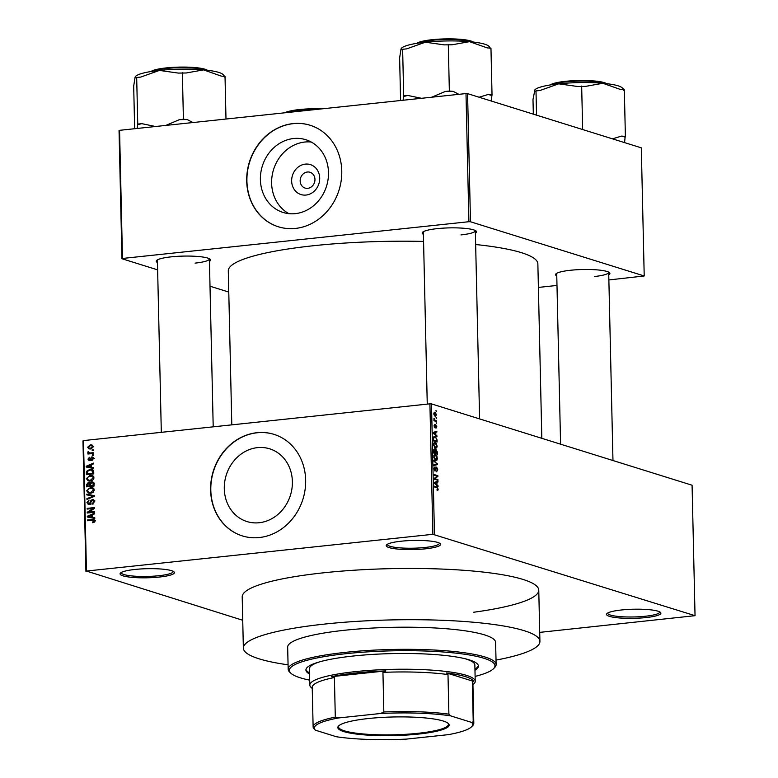 <?xml version="1.0" encoding="UTF-8"?>
<svg xmlns="http://www.w3.org/2000/svg" width="778" height="778" viewBox="0 0 778 778"><rect width="100%" height="100%" fill="white"/><g stroke="black" fill="none" stroke-linecap="round" stroke-linejoin="round"><path stroke-width="1.17" d="M425.576 548.811A27.181 4.551 -1.3 0 1 397.237 549.025A27.181 4.551 -1.3 0 1 386.598 544.843A27.181 4.551 -1.3 0 1 401.215 541.206A27.181 4.551 -1.3 0 1 440.154 543.628A27.181 4.551 -1.3 0 1 425.576 548.811M387.386 544.26A26.005 4.357 178.7 0 0 387.376 544.435A26.005 4.357 178.7 0 0 425.021 547.479A26.005 4.357 178.7 0 0 439.356 543.258A26.005 4.357 178.7 0 0 439.337 543.083M645.905 617.576A27.181 4.551 -1.3 0 1 617.576 617.79A27.181 4.551 -1.3 0 1 606.928 613.609A27.181 4.551 -1.3 0 1 621.544 609.971A27.181 4.551 -1.3 0 1 660.483 612.393A27.181 4.551 -1.3 0 1 645.905 617.576M607.725 613.025A26.005 4.357 178.7 0 0 607.706 613.2A26.005 4.357 178.7 0 0 645.351 616.244A26.005 4.357 178.7 0 0 659.686 612.014A26.005 4.357 178.7 0 0 659.666 611.848M159.422 577.043A27.181 4.551 -1.3 0 1 131.083 577.266A27.181 4.551 -1.3 0 1 120.444 573.085A27.181 4.551 -1.3 0 1 135.051 569.447A27.181 4.551 -1.3 0 1 174 571.869A27.181 4.551 -1.3 0 1 159.422 577.043M121.232 572.491A26.005 4.357 178.7 0 0 121.212 572.666A26.005 4.357 178.7 0 0 158.868 575.72A26.005 4.357 178.7 0 0 173.202 571.49A26.005 4.357 178.7 0 0 173.183 571.315M306.026 195.054A15.696 13.858 107.3 0 1 291.653 181.07A15.696 13.858 107.3 0 1 305.326 164.119A15.696 13.858 107.3 0 1 319.7 178.094A15.696 13.858 107.3 0 1 306.026 195.054M307.378 172.016A8.276 7.303 -72.7 0 0 300.259 179.465A8.276 7.303 -72.7 0 0 305.093 188.072A8.276 7.303 -72.7 0 0 307.748 188.325A8.276 7.303 -72.7 0 0 314.866 180.885A8.276 7.303 -72.7 0 0 310.023 172.278A8.276 7.303 -72.7 0 0 307.378 172.016M293.598 138.523A38.103 33.639 -72.7 0 0 260.805 172.823A38.103 33.639 -72.7 0 0 283.095 212.452A38.103 33.639 -72.7 0 0 295.3 213.639A38.103 33.639 -72.7 0 0 328.083 179.339A38.103 33.639 -72.7 0 0 305.793 139.709A38.103 33.639 -72.7 0 0 293.598 138.523M311.239 142.024A38.103 33.639 -72.7 0 0 304.82 142.034A38.103 33.639 -72.7 0 0 272.631 173.037A38.103 33.639 -72.7 0 0 288.881 213.649M293.043 123.595A53.186 46.952 -72.7 0 0 247.278 171.471A53.186 46.952 -72.7 0 0 278.388 226.787A53.186 46.952 -72.7 0 0 295.426 228.431A53.186 46.952 -72.7 0 0 341.192 180.564A53.186 46.952 -72.7 0 0 310.082 125.248A53.186 46.952 -72.7 0 0 293.043 123.595M310.179 125.277A53.186 46.952 -72.7 0 0 293.257 123.663A53.186 46.952 -72.7 0 0 247.501 171.471A53.186 46.952 -72.7 0 0 278.495 226.816M259.191 522.738A38.103 33.639 107.3 0 1 246.986 521.561A38.103 33.639 107.3 0 1 224.696 481.932A38.103 33.639 107.3 0 1 257.489 447.632A38.103 33.639 107.3 0 1 269.684 448.818A38.103 33.639 107.3 0 1 291.974 488.448A38.103 33.639 107.3 0 1 259.191 522.738M256.935 432.704A53.186 46.952 -72.7 0 0 211.169 480.571A53.186 46.952 -72.7 0 0 242.279 535.886A53.186 46.952 -72.7 0 0 259.317 537.54A53.186 46.952 -72.7 0 0 305.083 489.673A53.186 46.952 -72.7 0 0 273.973 434.357A53.186 46.952 -72.7 0 0 256.935 432.704M274.08 434.387A53.186 46.952 -72.7 0 0 257.148 432.772A53.186 46.952 -72.7 0 0 211.392 480.58A53.186 46.952 -72.7 0 0 242.386 535.925M423.407 234.353A27.181 4.551 -1.3 0 1 422.571 232.272A27.181 4.551 -1.3 0 1 437.187 228.635A27.181 4.551 -1.3 0 1 476.136 231.056A27.181 4.551 -1.3 0 1 475.397 233.176M423.368 231.688A26.005 4.357 178.7 0 0 423.349 231.863L427.258 404.122M157.457 262.565A27.181 4.551 -1.3 0 1 156.631 260.484A27.181 4.551 -1.3 0 1 171.248 256.847A27.181 4.551 -1.3 0 1 210.186 259.269A27.181 4.551 -1.3 0 1 209.447 261.389M157.419 259.901A26.005 4.357 178.7 0 0 157.409 260.076L161.318 432.335M556.766 275.976A27.181 4.551 -1.3 0 1 555.939 273.895A27.181 4.551 -1.3 0 1 570.546 270.258A27.181 4.551 -1.3 0 1 609.495 272.679A27.181 4.551 -1.3 0 1 608.756 274.799M556.727 273.311A26.005 4.357 178.7 0 0 556.717 273.486L560.588 444.189M541.819 438.325L537.861 263.839A154.822 25.927 178.7 0 0 475.65 244.525M423.563 241.433A154.822 25.927 178.7 0 0 313.699 245.702A154.822 25.927 178.7 0 0 228.294 270.87L231.795 424.866M496.024 660.104A148.316 24.838 178.7 0 0 539.922 641.393A148.316 24.838 178.7 0 0 325.175 624.014A148.316 24.838 178.7 0 0 243.358 648.123L242.201 596.872A148.316 24.838 -1.3 0 1 324.008 572.764A148.316 24.838 -1.3 0 1 538.765 590.142A148.316 24.838 -1.3 0 1 473.656 612.247M436.02 417.718L436.565 418.622L436.02 417.718M435.213 420.412L436.614 420.849L436.633 421.588L433.939 420.742L433.978 418.447L435.213 420.412L433.93 420.548M436.137 422.794L436.682 423.709L436.137 422.794M435.486 424.652L436.798 426.675L435.972 428.211L435.962 425.371L434.805 427.744L433.998 425.838L434.737 424.36L434.737 426.986L435.661 424.584M435.962 425.371L435.155 425.547M434.795 425.119L434.007 425.974M434.212 427.044L434.951 426.821M435.836 434.863L436.973 436.623L433.21 433.21L433.2 432.432L436.847 431.226L436.866 432.004L435.777 432.296L435.836 434.863L435.116 434.941M437.236 445.959L436.701 447.904L435.447 448.235L433.424 444.763L435.272 442.507L436.614 443.654L436.798 446.008M435.058 448.079L436.701 447.904L435.447 448.235M434.659 442.439L434.163 442.624M437.508 458.135L436.973 460.08L435.719 460.42L433.706 456.949L435.544 454.683L436.896 455.84L437.071 458.184M435.33 460.255L436.973 460.08L435.719 460.42M434.931 454.615L434.445 454.799M438.209 489.041L437.975 490.121L437.09 490.286L437.479 487.991L434.435 486.931L434.416 486.192L436.935 486.979L437.761 489.09M437.08 490.218L437.975 490.121L437.09 490.286M437.022 489.527L437.771 488.876M432.869 534.311L429.913 403.84L431.498 403.899L692.08 485.219L695.036 615.68L432.869 534.311L86.446 571.052L242.726 620.27M431.498 403.899L434.455 534.36M436.964 484.84L438.102 486.61L434.348 483.196L434.328 482.418L437.985 481.203L438.004 481.981L436.905 482.282L436.964 484.84L436.244 484.918M434.98 478.694L437.946 479.618L437.965 480.357L434.26 479.199L434.241 478.412L437.139 476.214L434.173 475.28L434.153 474.541L437.858 475.698L437.878 476.496L434.25 478.771M436.672 467.86L435.038 471.137L433.968 468.716L435.028 466.829L434.406 468.823L435.408 470.282L435.787 467.967L436.643 467.121L437.771 469.766L436.575 471.828L437.333 469.562L436.672 467.86L435.797 467.928M433.832 460.313L437.606 464.524L433.949 465.565L433.93 464.797L437.168 464.077L433.842 461.091L433.832 460.313M435.651 449.363L437.324 451.911L437.372 454.206L433.667 453.049L433.609 450.744L434.494 448.994L435.291 450.034L436.176 449.314L434.941 450.073M433.92 436.594L435.106 436.468L437.041 439.852L437.09 442.021L433.385 440.863L433.385 437.644L435.106 436.468L434.445 436.38M434.221 412.35L435.058 412.262L436.526 414.771L435.174 416.405L433.735 413.906L434.601 412.204M435.661 416.463L435.174 416.405M435.855 410.726L436.409 411.63L435.855 410.726M85.92 571.334L82.964 440.873L83.489 440.591L86.446 571.052M695.036 615.68L539.718 632.378M93.224 449.752L93.243 450.491L92.183 450.608L92.164 449.869L93.224 449.752M93.341 454.838L93.35 455.577L92.3 455.684L92.281 454.945L93.341 454.838M93.632 467.714L93.652 468.492L86.202 467.024L86.183 466.246L93.525 463.095L93.545 463.873L91.347 464.748L91.405 467.315L93.632 467.714M92.845 480.055L90.326 481.057L88.196 480.911L86.368 478.606L90.102 475.348L92.777 475.805L93.953 477.809L92.845 480.055M92.086 475.494L92.777 475.805M93.117 492.231L90.598 493.233L88.478 493.096L86.65 490.782L90.384 487.524L93.049 487.981L94.235 489.984L93.117 492.231M92.368 487.67L93.049 487.981M88.984 504.445L86.912 502.549L89.071 500.079L87.778 502.432L88.993 503.697L89.742 503.385L90.569 500.838L92.3 499.525L94.498 501.606L92.057 504.329L93.632 501.635L92.329 500.264L88.984 504.445L88.128 504.377M94.945 500.974L92.329 500.264M90.627 504.319L90.053 504.027M93.895 500.03L93.165 499.602M94.76 517.701L94.78 518.479L87.34 517.01L87.321 516.232L94.663 513.081L94.673 513.85L92.485 514.725L92.543 517.292L94.76 517.701M429.913 403.84L83.489 440.591M94.439 522.106L92.67 522.738L92.553 522.009L94.07 520.949L93.496 520.21L87.418 520.745L87.408 520.005L94.002 519.548L94.935 520.89L94.439 522.106M94.916 521.211L93.496 520.21M94.624 511.486L94.644 512.225L87.243 513.013L87.233 512.225L93.088 508.472L87.155 509.094L87.146 508.355L94.537 507.567L94.556 508.365L88.702 512.119L94.624 511.486M94.264 495.674L94.284 496.403L86.942 499.379L86.922 498.61L93.409 496.17L86.835 494.905L86.815 494.127L94.264 495.674M89.81 482.759L88.41 482.321L89.985 482.953L92.796 481.835L93.992 483.78L94.05 486.075L86.65 486.863L86.601 484.558L88.41 482.321L89.178 482.379M93.72 471.721L93.768 473.899L86.377 474.677L86.436 471.419L89.917 469.319L92.086 469.465L93.72 471.721M89.519 460.654L87.953 459.146L89.451 457.269L88.721 459.039L89.392 459.924L91.736 456.919L93.516 458.524L91.833 460.518L92.747 458.553L91.892 457.639L88.877 460.605M94.332 458.33L91.892 457.639M91.289 460.566L90.423 460.245M93.088 457.338L92.504 456.978M93.292 452.718L93.302 453.457L87.933 454.031L87.914 453.292L88.77 453.195L87.797 452.417L88.07 451.678L89.402 452.99L93.292 452.718M88.76 452.358L91.522 453.652M93.243 446.621L90.511 448.974L88.964 448.877L87.681 447.214L90.365 444.851L91.989 444.958L93.243 446.621M465.993 93.574L467.578 93.632L470.486 221.759L468.901 221.711L465.993 93.574L119.569 130.325L122.477 258.461L121.952 258.734L157.623 269.869M210.011 286.216L228.781 292.071M121.952 258.734L119.044 130.607L119.569 130.325M470.486 221.759L644.213 275.976L608.873 279.944M556.98 285.448L538.395 287.422M644.213 275.976L641.305 147.839L467.578 93.632M468.901 221.711L122.477 258.461M460.994 234.907A26.005 4.357 178.7 0 0 475.339 230.687A26.005 4.357 178.7 0 0 475.309 230.512M195.054 263.12A26.005 4.357 178.7 0 0 209.389 258.899A26.005 4.357 178.7 0 0 209.37 258.724M594.363 276.53A26.005 4.357 178.7 0 0 608.697 272.3A26.005 4.357 178.7 0 0 608.678 272.135M93.914 522.427L92.553 522.009M94.916 520.647L93.632 520.249M89.178 520.56L87.408 520.005M93.584 520.229L94.731 520.112M89.451 517.428L89.441 516.903M93.788 517.681L87.321 516.232M94.77 517.973L92.543 517.292M89.509 516.67L91.668 517.137L91.629 515.075L88.099 516.475L91.619 517.331M93.788 517.798L91.668 517.137M92.494 515.347L91.629 515.075M89.13 512.819L87.233 512.225M93.963 508.744L93.088 508.472M88.916 508.909L87.146 508.355M93.428 508.579L94.391 508.472M90.481 512.673L88.702 512.119M93.185 503.988L91.94 503.599M94.488 501.907L93.632 501.635M89.353 504.377L89.12 503.852M87.817 502.831L86.912 502.549M90.452 503.609L89.742 503.385M91.318 501.071L90.569 500.838M93.467 500.507L94.089 500.244M88.002 498.951L86.922 498.61M94.216 496.422L93.409 496.17M88.945 495.323L86.815 494.127M88.935 494.789L94.274 495.897M89.674 493.271L88.993 492.445M87.554 491.064L86.65 490.782M91.755 488.302L90.384 487.524M92.504 488.185L93.311 488.146M94.216 490.344L92.008 488.37L88.711 488.759L87.506 490.685L88.818 492.386L91.25 493.126M88.818 492.386L90.598 492.493L93.37 490.082M91.95 492.912L90.598 492.493M87.476 484.83L86.601 484.558M89.665 483.274L90.229 483.031M90.695 483.177L89.985 482.953M92.922 482.691L93.671 482.448M93.564 482.311L91.775 481.747M87.506 486.026L89.713 485.793L89.587 483.634L88.556 483.05L87.506 486.026L89.275 486.581M91.483 486.347L89.713 485.793M90.54 483.926L88.556 483.05M90.569 485.696L93.165 485.423L93.02 483.099L91.794 482.496L90.54 484.237L90.569 485.696L92.349 486.25M94.041 485.696L93.165 485.423M93.973 483.391L91.794 482.496M94.002 484.12L93.127 483.848M89.402 481.096L88.711 480.259M87.272 478.888L86.368 478.606M91.483 476.126L90.102 475.348M92.222 476.01L93.029 475.971M93.944 478.169L91.726 476.194L88.439 476.583L87.233 478.509L88.536 480.211L90.977 480.95M88.536 480.211L90.316 480.308L93.088 477.896M91.678 480.736L90.316 480.308M87.253 471.672L86.436 471.419M91.357 470.077L89.917 469.319M92.037 469.98L93.01 469.931M87.224 473.851L92.893 473.248L91.736 470.165L89.927 470.058L87.321 471.458L87.224 473.851L89.003 474.405M93.759 473.52L92.893 473.248M93.564 470.729L91.736 470.165M93.73 472.188L92.854 471.915M88.313 467.442L88.303 466.917M86.98 466.489L86.183 466.246M93.632 467.996L91.405 467.315M91.366 465.361L86.961 466.499L92.65 467.704M90.491 467.354L88.371 466.693L90.54 467.15L90.491 465.088M92.66 467.811L90.54 467.15M86.961 466.499L88.371 466.693M92.767 460.109L91.716 459.788M93.506 458.787L92.747 458.553M88.76 459.399L87.953 459.146M90.686 459.905L89.83 459.642M93.35 455.276L92.281 454.945M89.694 453.846L87.914 453.292M90.549 453.749L88.77 453.195M90.89 453.856L89.917 453.078M88.945 452.767L87.797 452.417M88.809 451.911L88.07 451.678M92.281 453.564L90.501 453.01M93.234 450.199L92.164 449.869M90.219 449.003L89.859 448.342M88.507 447.467L87.681 447.214M91.648 445.668L92.475 445.512L90.365 444.851M88.449 447.146L89.314 448.167L90.491 448.235L92.475 446.679L91.619 445.658L90.433 445.59L88.449 447.146M91.833 448.653L90.491 448.235M93.234 446.912L92.475 446.679M437.333 485.91L438.092 485.832M434.523 482.35L438.004 481.981M434.328 482.555L436.905 482.282M435.437 483.43L436.526 484.461L436.477 482.399L434.727 482.866L435.437 483.43L434.698 483.508M435.826 484.529L436.526 484.461M434.338 482.623L436.477 482.399M436.186 479.802L437.946 479.618M436.098 475.883L437.858 475.698M436.584 476.632L437.878 476.496M435.787 467.957L436.419 467.889M436.925 463.873L437.586 463.805M433.93 464.913L437.606 464.524M436.322 455.898L436.896 455.84M433.716 457.124L436.166 459.74L434.805 459.876M434.708 459.788L435.709 459.681L437.071 458.009L435.554 455.422L434.717 455.47L434.134 457.075M433.9 455.558L435.554 455.422M433.647 452.485L435.184 452.786L435.106 450.608L434.571 449.752L433.657 449.82L434.28 449.791M433.657 452.952L435.184 452.786M434.571 449.752L434.075 452.436M433.861 453.107L436.925 453.331L436.818 450.968L436.195 450.054L434.97 450.141M435.165 453.516L436.925 453.331M435.155 451.503L435.622 452.922M436.195 450.054L435.583 451.454M436.05 443.723L436.614 443.654M433.434 444.938L435.894 447.554L434.532 447.7M434.435 447.603L435.437 447.496L436.798 445.823L435.272 443.246L434.445 443.295L433.861 444.899M433.628 443.382L435.272 443.246M433.375 440.309L436.643 441.145L436.03 437.781L433.472 437.246M434.883 441.34L436.643 441.145M433.346 438.996L433.803 440.26M433.346 437.965L433.774 438.948M435.116 437.207L433.823 437.917M436.205 435.923L436.954 435.845M433.385 432.374L436.866 432.004M433.2 432.568L435.777 432.296M434.299 433.443L435.398 434.474L435.349 432.412L433.589 432.889L434.299 433.443L433.56 433.531M434.688 434.552L435.398 434.474M433.2 432.636L435.349 432.412M435.174 425.459L435.806 425.391M436.137 423.018L436.662 422.96M434.853 421.034L436.614 420.849M433.871 418.836L434.367 418.778M436.02 417.942L436.546 417.883M433.735 414.081L435.554 415.715L434.348 415.841M434.28 415.753L436.137 414.635L435.096 413.011L433.813 413.06M435.096 413.011L434.114 414.042M435.865 410.949L436.39 410.891M474.969 670.276A86.27 14.451 178.7 0 0 478.421 666.104A86.27 14.451 178.7 0 0 353.504 655.99A86.27 14.451 178.7 0 0 305.919 670.014A86.27 14.451 178.7 0 0 309.556 674.03M474.95 669.119A86.27 14.451 178.7 0 0 478.344 665.521M475.115 676.403A102.822 17.223 178.7 0 0 493.534 668.681A102.822 17.223 178.7 0 0 453.263 652.859A102.822 17.223 178.7 0 0 346.093 653.676A102.822 17.223 178.7 0 0 290.943 673.281A102.822 17.223 178.7 0 0 309.693 680.157M290.943 673.281L289.747 672.173A103.999 17.417 -1.3 0 1 288.171 669.255A103.999 17.417 -1.3 0 1 345.539 652.343A103.999 17.417 -1.3 0 1 496.121 664.538A103.999 17.417 -1.3 0 1 494.672 667.524L493.534 668.681M496.121 664.538L495.615 642.404A103.999 17.417 178.7 0 0 345.033 630.219A103.999 17.417 178.7 0 0 287.666 647.121L288.171 669.255M243.358 648.123A148.316 24.838 178.7 0 0 288.074 664.83M464.622 658.616A82.731 13.858 -1.3 0 1 474.852 665.015L475.222 681.324A82.731 13.858 -1.3 0 1 474.074 683.706L472.936 684.864M312.805 688.9L311.288 687.275A81.544 13.654 178.7 0 0 312.25 688.501L311.064 687.402A82.731 13.858 -1.3 0 1 309.809 685.078L309.44 668.769A82.731 13.858 -1.3 0 1 319.369 661.913M305.978 669.43A86.27 14.451 178.7 0 0 309.527 672.873M490.004 47.302L488.769 46.145A44.258 7.41 178.7 0 0 484.743 44.2A44.258 7.41 178.7 0 0 469.523 41.662L487.164 47.876L490.967 48.207L492.027 94.799L488.224 94.469L479.092 97.221M490.704 48.975L489.362 47.857M491.19 100.994L492.027 94.799M452.106 44.774L469.523 41.662A44.258 7.41 178.7 0 0 425.362 42.206L444.228 44.871L452.106 44.774M458.864 94.332L453.166 91.366L449.353 91.036L448.303 44.443M449.353 91.036L445.288 91.464L431.741 97.211M406.7 48.858L425.362 42.206A44.258 7.41 178.7 0 0 401.565 48.129L401.02 48.936L402.362 50.055L402.634 49.286L406.7 48.858M421.491 98.291L407.76 95.451L403.685 95.879L402.634 49.286M403.685 95.879L403.082 100.245M400.592 100.508L399.629 57.903L401.02 48.936M407.76 95.451A48.985 8.208 178.7 0 0 403.422 96.647M453.166 91.366A48.985 8.208 178.7 0 0 445.288 91.464M491.754 95.568A48.985 8.208 178.7 0 0 488.224 94.469M343.75 731.573A55.666 9.326 -1.3 0 1 338.615 725.962A55.666 9.326 -1.3 0 1 385.236 717.258A55.666 9.326 -1.3 0 1 443.236 721.021A55.666 9.326 -1.3 0 1 448.303 723.472A55.666 9.326 -1.3 0 1 410.979 734.763A55.666 9.326 -1.3 0 1 343.75 731.573M338.994 725.611A54.956 9.2 178.7 0 0 338.537 726.846A54.956 9.2 178.7 0 0 344.362 730.814A54.956 9.2 178.7 0 0 406.233 734.276A54.956 9.2 178.7 0 0 448.42 724.357A54.956 9.2 178.7 0 0 447.904 723.141M309.809 685.078A82.731 13.858 -1.3 0 1 373.314 670.14A82.731 13.858 -1.3 0 1 466.45 675.362A82.731 13.858 -1.3 0 1 475.222 681.324M471.585 722.402L473.228 721.76A80.367 13.459 -1.3 0 1 473.812 723.316L472.917 683.706A80.367 13.459 178.7 0 0 472.334 682.16L473.792 681.46A81.544 13.654 178.7 0 0 465.419 676.636A81.544 13.654 178.7 0 0 446.475 672.931L447.992 674.565A80.367 13.459 178.7 0 0 382.941 672.377L385.878 670.899L331.409 676.675L334.404 677.531A80.367 13.459 178.7 0 0 312.221 687.353L313.126 726.963A80.367 13.459 -1.3 0 1 335.299 717.131L338.663 717.938A79.181 13.265 178.7 0 0 315.401 730.192L336.397 736.747A79.181 13.265 178.7 0 0 406.456 739.1L448.332 734.656A79.181 13.265 178.7 0 0 471.556 726.778A79.181 13.265 178.7 0 0 471.585 722.402L450.588 715.857A79.181 13.265 178.7 0 0 380.539 713.504L338.663 717.938M385.878 670.899A81.544 13.654 178.7 0 0 331.409 676.675M473.792 681.46L446.475 672.931M315.401 730.192L313.699 728.509A80.367 13.459 -1.3 0 1 313.126 726.963M447.992 674.565L448.896 714.165L450.588 715.857M472.334 682.16L473.228 721.76M334.404 677.531L335.299 717.131M380.539 713.504L383.836 711.987A80.367 13.459 -1.3 0 1 448.896 714.165M382.941 672.377L383.836 711.987M473.812 723.316A80.367 13.459 -1.3 0 1 472.693 725.621L471.556 726.778M624.549 142.617L625.123 137.191A48.985 8.208 178.7 0 0 623.499 136.627A48.985 8.208 178.7 0 0 621.583 136.092L612.451 138.844M533.329 114.142L532.988 99.516L534.924 89.742A44.258 7.41 -1.3 0 1 558.721 83.83L577.587 86.494L585.464 86.397L602.892 83.285L620.523 89.489L624.335 89.83L625.386 136.422L621.583 136.092M536.548 115.154L535.993 90.909L540.068 90.472L558.721 83.83A44.258 7.41 178.7 0 1 602.892 83.285A44.258 7.41 178.7 0 1 622.128 87.768L623.373 88.916M534.389 90.549L535.731 91.678L535.993 90.909M624.063 90.598L622.721 89.48M625.123 137.191L625.386 136.422M582.654 129.537L581.662 86.066M224.064 75.515L222.819 74.357A44.258 7.41 178.7 0 0 218.803 72.412A44.258 7.41 178.7 0 0 203.583 69.874L221.215 76.088L225.027 76.419L225.99 119.034M224.754 77.187L223.412 76.069M186.156 72.986L203.583 69.874A44.258 7.41 178.7 0 0 159.412 70.419L178.279 73.083L186.156 72.986M192.925 122.545L187.216 119.579L183.413 119.248L182.353 72.655M183.413 119.248L179.339 119.676L165.802 125.423M140.76 77.071L159.412 70.419A44.258 7.41 178.7 0 0 135.615 76.341L135.08 77.148L136.422 78.267L136.685 77.499L140.76 77.071M155.551 126.513L141.82 123.663L137.745 124.091L136.685 77.499M137.745 124.091L137.132 128.458M134.652 128.72L133.69 86.115L135.08 77.148M141.82 123.663A48.985 8.208 178.7 0 0 137.473 124.859M187.216 119.579A48.985 8.208 178.7 0 0 179.339 119.676M94.546 520.132L92.426 519.471M90.938 502.394L90.209 502.17M93.136 496.87L92.251 496.588M90.549 484.675L89.674 484.402M87.204 472.878L86.329 472.606M91.016 459.039L90.122 458.757M435.174 487.164L436.935 486.979M434.338 482.807L435.476 482.691M433.2 432.831L434.338 432.704M435.058 426.227L435.592 426.169M472.421 41.954A29.545 4.95 178.7 0 0 471.507 41.633A29.545 4.95 178.7 0 0 443.878 39.513A29.545 4.95 178.7 0 0 417.698 43.189M416.94 43.315A28.835 4.833 -1.3 0 1 441.534 39.017A28.835 4.833 -1.3 0 1 470.855 41.001M605.79 83.567A29.545 4.95 178.7 0 0 604.866 83.256A29.545 4.95 178.7 0 0 577.247 81.136A29.545 4.95 178.7 0 0 551.057 84.812M550.299 84.928A28.835 4.833 -1.3 0 1 574.893 80.64A28.835 4.833 -1.3 0 1 604.224 82.624M206.481 70.166A29.545 4.95 178.7 0 0 205.567 69.845A29.545 4.95 178.7 0 0 177.938 67.725A29.545 4.95 178.7 0 0 151.749 71.401M150.99 71.527A28.835 4.833 -1.3 0 1 175.595 67.229A28.835 4.833 -1.3 0 1 204.915 69.213M317.93 109.28A29.545 4.95 178.7 0 0 286.012 112.664M284.894 112.791A28.835 4.833 -1.3 0 1 322.364 108.813M93.574 520.229L95.694 520.89M92.008 488.37L94.128 489.031M89.062 483.08L91.182 483.741M92.417 482.535L94.537 483.196M91.726 476.194L93.846 476.856M89.246 452.952L91.366 453.613M89.314 448.167L91.425 448.828M91.619 445.658L93.739 446.319M435.058 455.363L433.93 455.49M434.785 443.188L433.657 443.314M435.884 425.362L435.174 425.44M434.805 426.996L434.212 427.054M539.922 641.393L538.765 590.142M473.491 42.07L471.089 41.02L460.43 39.289L444.822 38.9L426.062 40.505L416.638 43.364M479.608 418.914L475.339 230.687M608.697 272.3L612.967 460.537M209.389 258.899L213.201 426.83M550.007 84.977L559.421 82.128L578.19 80.523L593.799 80.912L604.448 82.643L606.85 83.693M207.541 70.283L205.139 69.232L194.49 67.501L178.882 67.112L160.112 68.717L150.699 71.576M284.67 112.81L293.481 110.34L312.241 108.735L322.442 108.803"/></g></svg>
